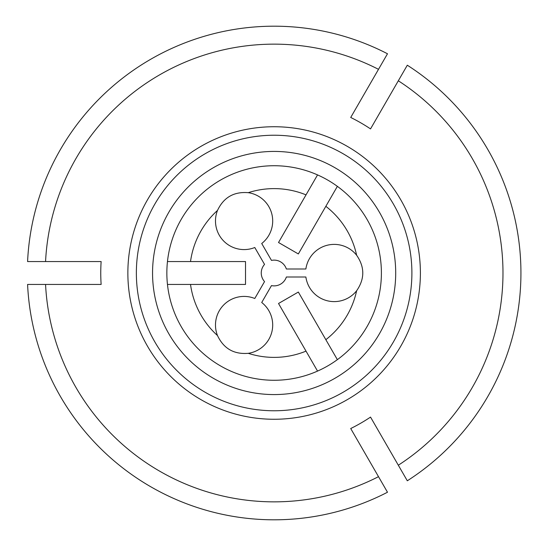 <?xml version="1.0" encoding="UTF-8"?>
<svg xmlns="http://www.w3.org/2000/svg" width="546" height="546" viewBox="0 0 546 546"><rect width="100%" height="100%" fill="white"/><g stroke="black" fill="none" stroke-linecap="round" stroke-linejoin="round"><path stroke-width="0.82" d="M271.478 260.401A12.872 12.872 0 0 1 286.363 268.994L305.876 268.994A28.604 28.604 0 0 1 356.627 255.241C364.824 267.076 364.824 278.917 356.627 290.759A28.604 28.604 0 0 1 305.876 277.006L286.363 277.006A12.872 12.872 0 0 1 271.478 285.599L261.718 302.498A28.604 28.604 0 0 1 248.259 353.323C233.906 354.504 223.655 348.587 217.499 335.565A28.604 28.604 0 0 1 254.784 298.491L264.544 281.593A12.872 12.872 0 0 1 264.544 264.407L254.784 247.509A28.604 28.604 0 0 1 217.499 210.435C223.648 197.413 233.906 191.496 248.259 192.677A28.604 28.604 0 0 1 261.718 243.502L271.478 260.401M362.742 96.628L365.608 91.667M378.501 69.335A228.849 228.849 0 0 0 45.564 261.554L27.587 261.554A246.806 246.806 0 0 1 387.489 53.767L350.716 117.465A173.369 173.369 0 0 1 370.529 128.904L398.321 80.781A228.849 228.849 0 0 1 398.321 465.219L370.529 417.096A173.369 173.369 0 0 1 350.716 428.535L387.489 492.233A246.806 246.806 0 0 1 27.587 284.446L45.564 284.446A228.849 228.849 0 0 0 378.501 476.665M381.374 110.128C379.238 113.827 379.238 113.827 381.374 110.128M398.321 465.219L407.309 480.787A246.806 246.806 0 0 0 407.309 65.213L398.321 80.781M166.851 273A107.275 107.275 0 0 1 337.367 186.35A107.275 107.275 0 0 1 322.727 368.632A107.275 107.275 0 0 1 166.851 273M317.547 174.904L278.521 242.506L298.341 253.945L337.367 186.35M317.547 371.096L278.521 303.494L298.341 292.055L325.839 339.687A84.391 84.391 0 0 0 356.627 290.759M362.742 449.372L365.608 454.333M167.465 261.554L245.523 261.554L245.523 284.446L190.52 284.446A84.391 84.391 0 0 0 217.499 335.565M45.564 261.554L101.133 261.554A173.369 173.369 0 0 0 101.133 284.446L45.564 284.446M167.465 284.446L190.52 284.446M337.367 359.65L325.839 339.687M420.393 273A146.267 146.267 0 0 0 277.784 126.781A146.267 146.267 0 0 0 128.044 265.684A146.267 146.267 0 0 0 270.468 419.219A146.267 146.267 0 0 0 420.393 273M411.896 273A137.769 137.769 0 0 0 205.241 153.692A137.769 137.769 0 0 0 205.241 392.308A137.769 137.769 0 0 0 411.896 273M152.552 273A121.581 121.581 0 0 1 334.916 167.711A121.581 121.581 0 0 1 334.916 378.289A121.581 121.581 0 0 1 152.552 273M248.259 353.323A84.391 84.391 0 0 0 306.019 351.133M356.627 255.241A84.391 84.391 0 0 0 325.839 206.313M306.019 194.867A84.391 84.391 0 0 0 248.259 192.677M217.499 210.435A84.391 84.391 0 0 0 190.52 261.554"/></g></svg>
